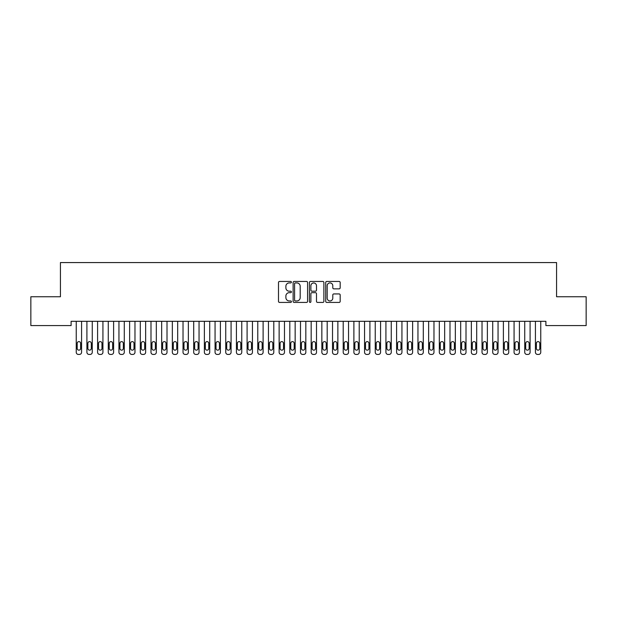 <?xml version="1.0" encoding="UTF-8"?>
<svg xmlns="http://www.w3.org/2000/svg" width="617" height="617" viewBox="0 0 617 617"><rect width="100%" height="100%" fill="white"/><g stroke="black" fill="none" stroke-linecap="round" stroke-linejoin="round"><path stroke-width="0.93" d="M291.417 282.193A0.733 0.733 0 0 0 290.684 281.452L279.547 281.452A1.049 1.049 0 0 0 278.498 282.501L278.498 301.374A1.049 1.049 0 0 0 279.547 302.423L290.684 302.423A0.733 0.733 0 0 0 291.417 301.682A0.733 0.733 0 0 0 290.684 300.949L289.242 300.949A3.355 3.355 0 0 1 285.887 297.595L285.887 296.029A3.355 3.355 0 0 1 289.242 292.674L290.684 292.674A0.733 0.733 0 0 0 291.417 291.934A0.733 0.733 0 0 0 290.684 291.201L289.242 291.201A3.355 3.355 0 0 1 285.887 287.846L285.887 286.28A3.355 3.355 0 0 1 289.242 282.925L290.684 282.925A0.733 0.733 0 0 0 291.417 282.193M339.134 288.849A1.049 1.049 0 0 0 340.183 287.8L340.183 282.501A1.049 1.049 0 0 0 339.134 281.452L326.763 281.452A1.049 1.049 0 0 0 325.714 282.501L325.714 301.374A1.049 1.049 0 0 0 326.763 302.423L339.134 302.423A1.049 1.049 0 0 0 340.183 301.374L340.183 294.98A1.049 1.049 0 0 0 339.134 293.931L333.843 293.931A1.049 1.049 0 0 0 332.794 294.98L332.794 298.15A2.807 2.807 0 0 1 329.987 300.949A2.807 2.807 0 0 1 327.187 298.15L327.187 285.725A2.807 2.807 0 0 1 329.987 282.925A2.807 2.807 0 0 1 332.794 285.725L332.794 287.8A1.049 1.049 0 0 0 333.843 288.849L339.134 288.849M545.891 321.303L71.109 321.303L71.109 325.575L30.85 325.575L30.85 296.746L60.427 296.746L60.427 262.572L556.573 262.572L556.573 296.746L586.15 296.746L586.15 325.575L545.891 325.575L545.891 321.303M307.582 282.501A1.049 1.049 0 0 0 306.533 281.452L294.162 281.452A1.049 1.049 0 0 0 293.121 282.501L293.121 301.374A1.049 1.049 0 0 0 294.162 302.423L306.533 302.423A1.049 1.049 0 0 0 307.582 301.374L307.582 282.501M310.467 281.452L322.838 281.452A1.049 1.049 0 0 1 323.879 282.501L323.879 301.374A1.049 1.049 0 0 1 322.838 302.423L317.539 302.423A1.049 1.049 0 0 1 316.49 301.374L316.49 293.723A1.049 1.049 0 0 0 315.441 292.674L311.932 292.674A1.049 1.049 0 0 0 310.883 293.723L310.883 301.682A0.733 0.733 0 0 1 310.15 302.423A0.733 0.733 0 0 1 309.418 301.682L309.418 282.501A1.049 1.049 0 0 1 310.467 281.452M295.319 282.925A0.733 0.733 0 0 0 294.587 283.658L294.587 300.217A0.733 0.733 0 0 0 295.319 300.949L296.839 300.949A3.355 3.355 0 0 0 300.194 297.595L300.194 286.28A3.355 3.355 0 0 0 296.839 282.925L295.319 282.925M316.49 285.779A2.807 2.807 0 0 0 313.691 282.972A2.807 2.807 0 0 0 310.883 285.779L310.883 290.152A1.049 1.049 0 0 0 311.932 291.201L315.441 291.201A1.049 1.049 0 0 0 316.49 290.152L316.49 285.779M81.575 321.303L81.575 352.292A2.136 2.136 0 0 1 79.439 354.428L78.374 354.428A2.136 2.136 0 0 1 76.238 352.292L76.238 321.303M80.611 348.451L80.611 343.322A1.712 1.712 0 0 0 78.907 341.617A1.712 1.712 0 0 0 77.194 343.322L77.194 348.451A1.712 1.712 0 0 0 78.907 350.155A1.712 1.712 0 0 0 80.611 348.451M92.257 321.303L92.257 352.292A2.136 2.136 0 0 1 90.121 354.428L89.049 354.428A2.136 2.136 0 0 1 86.912 352.292L86.912 321.303M91.293 348.451L91.293 343.322A1.712 1.712 0 0 0 89.581 341.617A1.712 1.712 0 0 0 87.876 343.322L87.876 348.451A1.712 1.712 0 0 0 89.581 350.155A1.712 1.712 0 0 0 91.293 348.451M102.931 321.303L102.931 352.292A2.136 2.136 0 0 1 100.795 354.428L99.73 354.428A2.136 2.136 0 0 1 97.594 352.292L97.594 321.303M101.975 348.451L101.975 343.322A1.712 1.712 0 0 0 100.263 341.617A1.712 1.712 0 0 0 98.55 343.322L98.55 348.451A1.712 1.712 0 0 0 100.263 350.155A1.712 1.712 0 0 0 101.975 348.451M113.613 321.303L113.613 352.292A2.136 2.136 0 0 1 111.476 354.428L110.404 354.428A2.136 2.136 0 0 1 108.268 352.292L108.268 321.303M112.649 348.451L112.649 343.322A1.712 1.712 0 0 0 110.944 341.617A1.712 1.712 0 0 0 109.232 343.322L109.232 348.451A1.712 1.712 0 0 0 110.944 350.155A1.712 1.712 0 0 0 112.649 348.451M124.287 321.303L124.287 352.292A2.136 2.136 0 0 1 122.151 354.428L121.086 354.428A2.136 2.136 0 0 1 118.95 352.292L118.95 321.303M123.331 348.451L123.331 343.322A1.712 1.712 0 0 0 121.618 341.617A1.712 1.712 0 0 0 119.914 343.322L119.914 348.451A1.712 1.712 0 0 0 121.618 350.155A1.712 1.712 0 0 0 123.331 348.451M134.969 321.303L134.969 352.292A2.136 2.136 0 0 1 132.832 354.428L131.768 354.428A2.136 2.136 0 0 1 129.632 352.292L129.632 321.303M134.005 348.451L134.005 343.322A1.712 1.712 0 0 0 132.3 341.617A1.712 1.712 0 0 0 130.588 343.322L130.588 348.451A1.712 1.712 0 0 0 132.3 350.155A1.712 1.712 0 0 0 134.005 348.451M145.651 321.303L145.651 352.292A2.136 2.136 0 0 1 143.514 354.428L142.442 354.428A2.136 2.136 0 0 1 140.306 352.292L140.306 321.303M144.686 348.451L144.686 343.322A1.712 1.712 0 0 0 142.974 341.617A1.712 1.712 0 0 0 141.27 343.322L141.27 348.451A1.712 1.712 0 0 0 142.974 350.155A1.712 1.712 0 0 0 144.686 348.451M156.325 321.303L156.325 352.292A2.136 2.136 0 0 1 154.188 354.428L153.124 354.428A2.136 2.136 0 0 1 150.988 352.292L150.988 321.303M155.368 348.451L155.368 343.322A1.712 1.712 0 0 0 153.656 341.617A1.712 1.712 0 0 0 151.952 343.322L151.952 348.451A1.712 1.712 0 0 0 153.656 350.155A1.712 1.712 0 0 0 155.368 348.451M167.006 321.303L167.006 352.292A2.136 2.136 0 0 1 164.87 354.428L163.798 354.428A2.136 2.136 0 0 1 161.669 352.292L161.669 321.303M166.042 348.451L166.042 343.322A1.712 1.712 0 0 0 164.338 341.617A1.712 1.712 0 0 0 162.626 343.322L162.626 348.451A1.712 1.712 0 0 0 164.338 350.155A1.712 1.712 0 0 0 166.042 348.451M177.681 321.303L177.681 352.292A2.136 2.136 0 0 1 175.552 354.428L174.48 354.428A2.136 2.136 0 0 1 172.344 352.292L172.344 321.303M176.724 348.451L176.724 343.322A1.712 1.712 0 0 0 175.012 341.617A1.712 1.712 0 0 0 173.308 343.322L173.308 348.451A1.712 1.712 0 0 0 175.012 350.155A1.712 1.712 0 0 0 176.724 348.451M188.362 321.303L188.362 352.292A2.136 2.136 0 0 1 186.226 354.428L185.162 354.428A2.136 2.136 0 0 1 183.025 352.292L183.025 321.303M187.398 348.451L187.398 343.322A1.712 1.712 0 0 0 185.694 341.617A1.712 1.712 0 0 0 183.982 343.322L183.982 348.451A1.712 1.712 0 0 0 185.694 350.155A1.712 1.712 0 0 0 187.398 348.451M199.044 321.303L199.044 352.292A2.136 2.136 0 0 1 196.908 354.428L195.836 354.428A2.136 2.136 0 0 1 193.699 352.292L193.699 321.303M198.08 348.451L198.08 343.322A1.712 1.712 0 0 0 196.376 341.617A1.712 1.712 0 0 0 194.663 343.322L194.663 348.451A1.712 1.712 0 0 0 196.376 350.155A1.712 1.712 0 0 0 198.08 348.451M209.718 321.303L209.718 352.292A2.136 2.136 0 0 1 207.582 354.428L206.518 354.428A2.136 2.136 0 0 1 204.381 352.292L204.381 321.303M208.762 348.451L208.762 343.322A1.712 1.712 0 0 0 207.05 341.617A1.712 1.712 0 0 0 205.345 343.322L205.345 348.451A1.712 1.712 0 0 0 207.05 350.155A1.712 1.712 0 0 0 208.762 348.451M220.4 321.303L220.4 352.292A2.136 2.136 0 0 1 218.264 354.428L217.199 354.428A2.136 2.136 0 0 1 215.063 352.292L215.063 321.303M219.436 348.451L219.436 343.322A1.712 1.712 0 0 0 217.732 341.617A1.712 1.712 0 0 0 216.019 343.322L216.019 348.451A1.712 1.712 0 0 0 217.732 350.155A1.712 1.712 0 0 0 219.436 348.451M231.082 321.303L231.082 352.292A2.136 2.136 0 0 1 228.946 354.428L227.874 354.428A2.136 2.136 0 0 1 225.737 352.292L225.737 321.303M230.118 348.451L230.118 343.322A1.712 1.712 0 0 0 228.406 341.617A1.712 1.712 0 0 0 226.701 343.322L226.701 348.451A1.712 1.712 0 0 0 228.406 350.155A1.712 1.712 0 0 0 230.118 348.451M241.756 321.303L241.756 352.292A2.136 2.136 0 0 1 239.62 354.428L238.555 354.428A2.136 2.136 0 0 1 236.419 352.292L236.419 321.303M240.8 348.451L240.8 343.322A1.712 1.712 0 0 0 239.088 341.617A1.712 1.712 0 0 0 237.375 343.322L237.375 348.451A1.712 1.712 0 0 0 239.088 350.155A1.712 1.712 0 0 0 240.8 348.451M252.438 321.303L252.438 352.292A2.136 2.136 0 0 1 250.301 354.428L249.229 354.428A2.136 2.136 0 0 1 247.093 352.292L247.093 321.303M251.474 348.451L251.474 343.322A1.712 1.712 0 0 0 249.769 341.617A1.712 1.712 0 0 0 248.057 343.322L248.057 348.451A1.712 1.712 0 0 0 249.769 350.155A1.712 1.712 0 0 0 251.474 348.451M263.112 321.303L263.112 352.292A2.136 2.136 0 0 1 260.976 354.428L259.911 354.428A2.136 2.136 0 0 1 257.775 352.292L257.775 321.303M262.156 348.451L262.156 343.322A1.712 1.712 0 0 0 260.443 341.617A1.712 1.712 0 0 0 258.739 343.322L258.739 348.451A1.712 1.712 0 0 0 260.443 350.155A1.712 1.712 0 0 0 262.156 348.451M273.794 321.303L273.794 352.292A2.136 2.136 0 0 1 271.657 354.428L270.593 354.428A2.136 2.136 0 0 1 268.457 352.292L268.457 321.303M272.83 348.451L272.83 343.322A1.712 1.712 0 0 0 271.125 341.617A1.712 1.712 0 0 0 269.413 343.322L269.413 348.451A1.712 1.712 0 0 0 271.125 350.155A1.712 1.712 0 0 0 272.83 348.451M284.476 321.303L284.476 352.292A2.136 2.136 0 0 1 282.339 354.428L281.267 354.428A2.136 2.136 0 0 1 279.131 352.292L279.131 321.303M283.512 348.451L283.512 343.322A1.712 1.712 0 0 0 281.799 341.617A1.712 1.712 0 0 0 280.095 343.322L280.095 348.451A1.712 1.712 0 0 0 281.799 350.155A1.712 1.712 0 0 0 283.512 348.451M295.15 321.303L295.15 352.292A2.136 2.136 0 0 1 293.013 354.428L291.949 354.428A2.136 2.136 0 0 1 289.813 352.292L289.813 321.303M294.193 348.451L294.193 343.322A1.712 1.712 0 0 0 292.481 341.617A1.712 1.712 0 0 0 290.777 343.322L290.777 348.451A1.712 1.712 0 0 0 292.481 350.155A1.712 1.712 0 0 0 294.193 348.451M305.831 321.303L305.831 352.292A2.136 2.136 0 0 1 303.695 354.428L302.623 354.428A2.136 2.136 0 0 1 300.494 352.292L300.494 321.303M304.867 348.451L304.867 343.322A1.712 1.712 0 0 0 303.163 341.617A1.712 1.712 0 0 0 301.451 343.322L301.451 348.451A1.712 1.712 0 0 0 303.163 350.155A1.712 1.712 0 0 0 304.867 348.451M316.506 321.303L316.506 352.292A2.136 2.136 0 0 1 314.377 354.428L313.305 354.428A2.136 2.136 0 0 1 311.169 352.292L311.169 321.303M315.549 348.451L315.549 343.322A1.712 1.712 0 0 0 313.837 341.617A1.712 1.712 0 0 0 312.133 343.322L312.133 348.451A1.712 1.712 0 0 0 313.837 350.155A1.712 1.712 0 0 0 315.549 348.451M327.187 321.303L327.187 352.292A2.136 2.136 0 0 1 325.051 354.428L323.987 354.428A2.136 2.136 0 0 1 321.85 352.292L321.85 321.303M326.223 348.451L326.223 343.322A1.712 1.712 0 0 0 324.519 341.617A1.712 1.712 0 0 0 322.807 343.322L322.807 348.451A1.712 1.712 0 0 0 324.519 350.155A1.712 1.712 0 0 0 326.223 348.451M337.869 321.303L337.869 352.292A2.136 2.136 0 0 1 335.733 354.428L334.661 354.428A2.136 2.136 0 0 1 332.524 352.292L332.524 321.303M336.905 348.451L336.905 343.322A1.712 1.712 0 0 0 335.201 341.617A1.712 1.712 0 0 0 333.488 343.322L333.488 348.451A1.712 1.712 0 0 0 335.201 350.155A1.712 1.712 0 0 0 336.905 348.451M348.543 321.303L348.543 352.292A2.136 2.136 0 0 1 346.407 354.428L345.343 354.428A2.136 2.136 0 0 1 343.206 352.292L343.206 321.303M347.587 348.451L347.587 343.322A1.712 1.712 0 0 0 345.875 341.617A1.712 1.712 0 0 0 344.17 343.322L344.17 348.451A1.712 1.712 0 0 0 345.875 350.155A1.712 1.712 0 0 0 347.587 348.451M359.225 321.303L359.225 352.292A2.136 2.136 0 0 1 357.089 354.428L356.024 354.428A2.136 2.136 0 0 1 353.888 352.292L353.888 321.303M358.261 348.451L358.261 343.322A1.712 1.712 0 0 0 356.557 341.617A1.712 1.712 0 0 0 354.844 343.322L354.844 348.451A1.712 1.712 0 0 0 356.557 350.155A1.712 1.712 0 0 0 358.261 348.451M369.907 321.303L369.907 352.292A2.136 2.136 0 0 1 367.771 354.428L366.699 354.428A2.136 2.136 0 0 1 364.562 352.292L364.562 321.303M368.943 348.451L368.943 343.322A1.712 1.712 0 0 0 367.231 341.617A1.712 1.712 0 0 0 365.526 343.322L365.526 348.451A1.712 1.712 0 0 0 367.231 350.155A1.712 1.712 0 0 0 368.943 348.451M380.581 321.303L380.581 352.292A2.136 2.136 0 0 1 378.445 354.428L377.38 354.428A2.136 2.136 0 0 1 375.244 352.292L375.244 321.303M379.625 348.451L379.625 343.322A1.712 1.712 0 0 0 377.913 341.617A1.712 1.712 0 0 0 376.2 343.322L376.2 348.451A1.712 1.712 0 0 0 377.913 350.155A1.712 1.712 0 0 0 379.625 348.451M391.263 321.303L391.263 352.292A2.136 2.136 0 0 1 389.126 354.428L388.054 354.428A2.136 2.136 0 0 1 385.918 352.292L385.918 321.303M390.299 348.451L390.299 343.322A1.712 1.712 0 0 0 388.594 341.617A1.712 1.712 0 0 0 386.882 343.322L386.882 348.451A1.712 1.712 0 0 0 388.594 350.155A1.712 1.712 0 0 0 390.299 348.451M401.937 321.303L401.937 352.292A2.136 2.136 0 0 1 399.801 354.428L398.736 354.428A2.136 2.136 0 0 1 396.6 352.292L396.6 321.303M400.981 348.451L400.981 343.322A1.712 1.712 0 0 0 399.268 341.617A1.712 1.712 0 0 0 397.564 343.322L397.564 348.451A1.712 1.712 0 0 0 399.268 350.155A1.712 1.712 0 0 0 400.981 348.451M412.619 321.303L412.619 352.292A2.136 2.136 0 0 1 410.482 354.428L409.418 354.428A2.136 2.136 0 0 1 407.282 352.292L407.282 321.303M411.655 348.451L411.655 343.322A1.712 1.712 0 0 0 409.95 341.617A1.712 1.712 0 0 0 408.238 343.322L408.238 348.451A1.712 1.712 0 0 0 409.95 350.155A1.712 1.712 0 0 0 411.655 348.451M423.301 321.303L423.301 352.292A2.136 2.136 0 0 1 421.164 354.428L420.092 354.428A2.136 2.136 0 0 1 417.956 352.292L417.956 321.303M422.337 348.451L422.337 343.322A1.712 1.712 0 0 0 420.624 341.617A1.712 1.712 0 0 0 418.92 343.322L418.92 348.451A1.712 1.712 0 0 0 420.624 350.155A1.712 1.712 0 0 0 422.337 348.451M433.975 321.303L433.975 352.292A2.136 2.136 0 0 1 431.838 354.428L430.774 354.428A2.136 2.136 0 0 1 428.638 352.292L428.638 321.303M433.018 348.451L433.018 343.322A1.712 1.712 0 0 0 431.306 341.617A1.712 1.712 0 0 0 429.602 343.322L429.602 348.451A1.712 1.712 0 0 0 431.306 350.155A1.712 1.712 0 0 0 433.018 348.451M444.656 321.303L444.656 352.292A2.136 2.136 0 0 1 442.52 354.428L441.448 354.428A2.136 2.136 0 0 1 439.319 352.292L439.319 321.303M443.692 348.451L443.692 343.322A1.712 1.712 0 0 0 441.988 341.617A1.712 1.712 0 0 0 440.276 343.322L440.276 348.451A1.712 1.712 0 0 0 441.988 350.155A1.712 1.712 0 0 0 443.692 348.451M455.331 321.303L455.331 352.292A2.136 2.136 0 0 1 453.202 354.428L452.13 354.428A2.136 2.136 0 0 1 449.994 352.292L449.994 321.303M454.374 348.451L454.374 343.322A1.712 1.712 0 0 0 452.662 341.617A1.712 1.712 0 0 0 450.958 343.322L450.958 348.451A1.712 1.712 0 0 0 452.662 350.155A1.712 1.712 0 0 0 454.374 348.451M466.012 321.303L466.012 352.292A2.136 2.136 0 0 1 463.876 354.428L462.812 354.428A2.136 2.136 0 0 1 460.675 352.292L460.675 321.303M465.048 348.451L465.048 343.322A1.712 1.712 0 0 0 463.344 341.617A1.712 1.712 0 0 0 461.632 343.322L461.632 348.451A1.712 1.712 0 0 0 463.344 350.155A1.712 1.712 0 0 0 465.048 348.451M476.694 321.303L476.694 352.292A2.136 2.136 0 0 1 474.558 354.428L473.486 354.428A2.136 2.136 0 0 1 471.349 352.292L471.349 321.303M475.73 348.451L475.73 343.322A1.712 1.712 0 0 0 474.026 341.617A1.712 1.712 0 0 0 472.313 343.322L472.313 348.451A1.712 1.712 0 0 0 474.026 350.155A1.712 1.712 0 0 0 475.73 348.451M487.368 321.303L487.368 352.292A2.136 2.136 0 0 1 485.232 354.428L484.168 354.428A2.136 2.136 0 0 1 482.031 352.292L482.031 321.303M486.412 348.451L486.412 343.322A1.712 1.712 0 0 0 484.7 341.617A1.712 1.712 0 0 0 482.995 343.322L482.995 348.451A1.712 1.712 0 0 0 484.7 350.155A1.712 1.712 0 0 0 486.412 348.451M498.05 321.303L498.05 352.292A2.136 2.136 0 0 1 495.914 354.428L494.849 354.428A2.136 2.136 0 0 1 492.713 352.292L492.713 321.303M497.086 348.451L497.086 343.322A1.712 1.712 0 0 0 495.382 341.617A1.712 1.712 0 0 0 493.669 343.322L493.669 348.451A1.712 1.712 0 0 0 495.382 350.155A1.712 1.712 0 0 0 497.086 348.451M508.732 321.303L508.732 352.292A2.136 2.136 0 0 1 506.596 354.428L505.524 354.428A2.136 2.136 0 0 1 503.387 352.292L503.387 321.303M507.768 348.451L507.768 343.322A1.712 1.712 0 0 0 506.056 341.617A1.712 1.712 0 0 0 504.351 343.322L504.351 348.451A1.712 1.712 0 0 0 506.056 350.155A1.712 1.712 0 0 0 507.768 348.451M519.406 321.303L519.406 352.292A2.136 2.136 0 0 1 517.27 354.428L516.205 354.428A2.136 2.136 0 0 1 514.069 352.292L514.069 321.303M518.45 348.451L518.45 343.322A1.712 1.712 0 0 0 516.737 341.617A1.712 1.712 0 0 0 515.025 343.322L515.025 348.451A1.712 1.712 0 0 0 516.737 350.155A1.712 1.712 0 0 0 518.45 348.451M530.088 321.303L530.088 352.292A2.136 2.136 0 0 1 527.951 354.428L526.879 354.428A2.136 2.136 0 0 1 524.743 352.292L524.743 321.303M529.124 348.451L529.124 343.322A1.712 1.712 0 0 0 527.419 341.617A1.712 1.712 0 0 0 525.707 343.322L525.707 348.451A1.712 1.712 0 0 0 527.419 350.155A1.712 1.712 0 0 0 529.124 348.451M540.762 321.303L540.762 352.292A2.136 2.136 0 0 1 538.626 354.428L537.561 354.428A2.136 2.136 0 0 1 535.425 352.292L535.425 321.303M539.806 348.451L539.806 343.322A1.712 1.712 0 0 0 538.093 341.617A1.712 1.712 0 0 0 536.389 343.322L536.389 348.451A1.712 1.712 0 0 0 538.093 350.155A1.712 1.712 0 0 0 539.806 348.451"/></g></svg>
